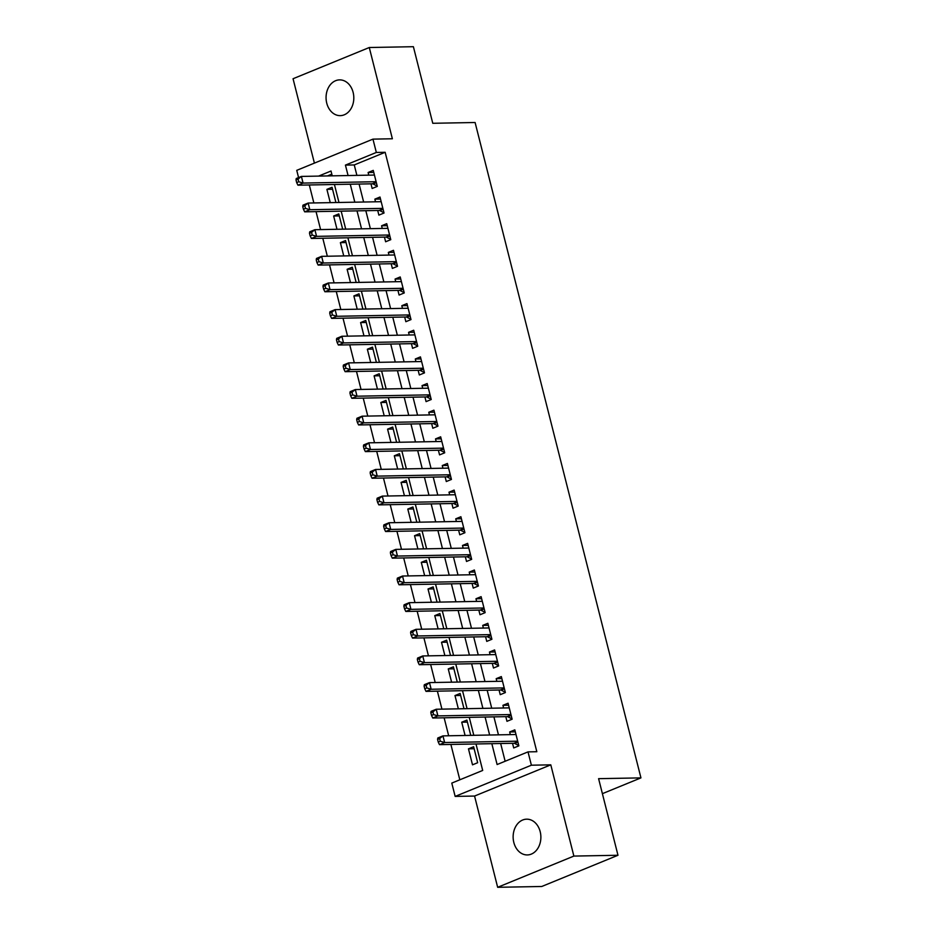 <?xml version="1.0" encoding="UTF-8"?>
<svg xmlns="http://www.w3.org/2000/svg" width="934" height="934" viewBox="0 0 934 934"><rect width="100%" height="100%" fill="white"/><g stroke="black" fill="none" stroke-linecap="round" stroke-linejoin="round"><path stroke-width="1.4" d="M326.748 103.16A17.886 13.87 -91.1 0 0 340.268 115.641A17.886 13.87 -91.1 0 0 353.122 92.361A17.886 13.87 -91.1 0 0 339.602 79.88A17.886 13.87 -91.1 0 0 326.748 103.16M513.817 842.456A17.886 13.87 -91.1 0 0 527.336 854.937A17.886 13.87 -91.1 0 0 540.191 831.657A17.886 13.87 -91.1 0 0 526.671 819.176A17.886 13.87 -91.1 0 0 513.817 842.456M298.565 177.577L296.743 170.35L372.958 139.131L376.332 152.452L345.428 165.108L348.078 175.545M602.395 793.666L640.946 777.882L475.102 122.506L432.769 123.288L413.388 46.7L369.28 47.517L293.054 78.736L314.408 163.111M640.946 777.882L598.601 778.664L617.981 855.264L541.767 886.483L497.659 887.3L573.873 856.081L550.791 764.841L531.388 765.203L455.162 796.41L451.787 783.089L482.691 770.445L475.99 743.966M550.791 764.841L474.565 796.048L497.659 887.3M474.565 796.048L455.162 796.41M309.306 184.967L313.859 202.947M316.042 211.609L320.596 229.589M322.79 238.252L327.332 256.231M329.527 264.894L334.08 282.874M336.275 291.536L340.817 309.516M343.012 318.179L347.565 336.158M349.748 344.821L354.301 362.801M356.496 371.463L361.049 389.443M363.233 398.106L367.786 416.085M369.981 424.748L374.522 442.716M376.717 451.391L381.27 469.358M383.465 478.021L388.007 496.001M390.202 504.664L394.755 522.643M396.938 531.306L401.492 549.285M403.686 557.948L408.228 575.928M410.423 584.591L414.976 602.57M417.171 611.233L421.713 629.212M423.908 637.875L428.461 655.855M430.644 664.518L435.197 682.497M437.392 691.16L441.934 709.139M444.129 717.802L448.682 735.77M450.877 744.445L459.82 779.808M617.981 855.264L573.873 856.081M370.973 183.823L372.152 188.481L377.301 186.38L373.25 170.397L368.101 172.498L368.778 175.16M377.71 210.465L378.889 215.124L384.037 213.022L379.998 197.027L374.849 199.14L375.515 201.802M384.446 237.108L385.625 241.766L390.774 239.664L386.734 223.67L381.586 225.783L382.263 228.445M391.194 263.75L392.373 268.408L397.522 266.295L393.471 250.312L388.322 252.425L388.999 255.087M397.931 290.392L399.11 295.051L404.259 292.937L400.219 276.954L395.07 279.068L395.736 281.729M404.679 317.035L405.858 321.693L411.007 319.58L406.955 303.597L401.807 305.71L402.484 308.36M411.415 343.665L412.594 348.335L417.743 346.222L413.704 330.239L408.555 332.352L409.22 335.002M418.152 370.308L419.331 374.978L424.491 372.864L420.44 356.881L415.291 358.995L415.969 361.645M424.9 396.95L426.079 401.62L431.228 399.507L427.188 383.524L422.028 385.625L422.705 388.287M431.636 423.592L432.816 428.262L437.964 426.149L433.925 410.166L428.776 412.268L429.442 414.929M438.385 450.235L439.564 454.893L444.712 452.792L440.661 436.808L435.513 438.91L436.19 441.572M445.121 476.877L446.3 481.535L451.449 479.434L447.409 463.451L442.261 465.552L442.926 468.214M451.858 503.519L453.037 508.178L458.197 506.076L454.146 490.081L448.997 492.195L449.674 494.857M458.606 530.162L459.785 534.82L464.934 532.719L460.894 516.724L455.734 518.837L456.411 521.499M465.342 556.804L466.521 561.462L471.67 559.349L467.63 543.366L462.482 545.479L463.147 548.141M472.09 583.446L473.269 588.105L478.418 585.992L474.367 570.009L469.218 572.122L469.895 574.784M478.827 610.089L480.006 614.747L485.155 612.634L481.115 596.651L475.966 598.764L476.632 601.414M485.575 636.719L486.754 641.389L491.903 639.276L487.852 623.293L482.703 625.406L483.38 628.057M492.311 663.362L493.491 668.032L498.639 665.919L494.6 649.936L489.451 652.049L490.117 654.699M499.048 690.004L500.227 694.674L505.376 692.561L501.336 676.578L496.188 678.679L496.865 681.341M505.796 716.647L506.975 721.317L512.124 719.203L508.073 703.22L502.924 705.322L503.601 707.984M474.122 748.729L468.471 748.846L472.511 764.829L477.659 762.716L473.62 746.733L468.471 748.846M467.385 722.099L461.723 722.204L465.085 735.467M460.649 695.456L454.986 695.561L458.349 708.824M453.901 668.814L448.25 668.919L451.601 682.182M447.164 642.172L441.502 642.277L444.864 655.551M440.416 615.529L434.765 615.634L438.116 628.909M433.68 588.887L428.017 588.992L431.38 602.267M426.931 562.245L421.281 562.35L424.643 575.624M420.195 535.602L414.544 535.707L417.895 548.982M413.458 508.96L407.796 509.065L411.158 522.339M406.71 482.318L401.06 482.423L404.41 495.697M399.974 455.687L394.311 455.792L397.674 469.055M393.226 429.045L387.575 429.15L390.937 442.412M386.489 402.402L380.827 402.507L384.189 415.77M379.753 375.76L374.09 375.865L377.453 389.128M373.005 349.118L367.354 349.223L370.705 362.497M366.268 322.475L360.606 322.58L363.968 335.855M359.52 295.833L353.869 295.938L357.22 309.212M352.783 269.19L347.121 269.296L350.483 282.57M346.047 242.548L340.385 242.653L343.747 255.928M339.299 215.906L333.648 216.011L336.999 229.285M331.803 174.133L327.425 175.931M470.748 735.362L466.883 720.091L461.723 722.204M464 708.719L460.135 693.448L454.986 695.561M457.263 682.077L453.399 666.806L448.25 668.919M450.515 655.434L446.65 640.164L441.502 642.277M443.778 628.804L439.914 613.521L434.765 615.634M437.042 602.161L433.166 586.879L428.017 588.992M430.294 575.519L426.429 560.248L421.281 562.35M423.557 548.877L419.693 533.606L414.544 535.707M416.809 522.234L412.945 506.964L407.796 509.065M410.073 495.592L406.208 480.321L401.06 482.423M403.325 468.95L399.46 453.679L394.311 455.792M396.588 442.307L392.724 427.036L387.575 429.15M389.852 415.665L385.987 400.394L380.827 402.507M383.103 389.023L379.239 373.752L374.09 375.865M376.367 362.392L372.503 347.109L367.354 349.223M369.619 335.75L365.754 320.467L360.606 322.58M362.882 309.107L359.018 293.825L353.869 295.938M356.146 282.465L352.281 267.194L347.121 269.296M349.398 255.823L345.533 240.552L340.385 242.653M342.661 229.18L338.797 213.909L333.648 216.011M335.913 202.538L332.049 187.267L326.9 189.368L330.262 202.643M491.833 743.674L497.11 764.537L528.014 751.882L536.828 751.718L385.158 152.289L354.255 164.944L356.893 175.382M359.088 184.045L363.641 202.024M365.824 210.687L370.378 228.667M372.573 237.329L377.114 255.309M379.309 263.972L383.862 281.951M386.057 290.614L390.599 308.582M392.794 317.256L397.347 335.224M399.53 343.887L404.083 361.867M406.278 370.529L410.82 388.509M413.015 397.172L417.568 415.151M419.763 423.814L424.305 441.794M426.499 450.457L431.053 468.436M433.236 477.099L437.789 495.078M439.984 503.741L444.537 521.721M446.721 530.384L451.274 548.363M453.469 557.026L458.01 575.005M460.205 583.668L464.758 601.636M466.953 610.311L471.495 628.278M473.69 636.941L478.243 654.921M480.426 663.584L484.979 681.563M487.174 690.226L491.716 708.206M493.911 716.868L498.464 734.848M500.659 743.511L505.142 761.245M512.533 743.289L513.712 747.947L518.86 745.846L514.821 729.863L509.672 731.964L510.338 734.626M372.958 139.131L392.373 138.769L369.28 47.517M385.158 152.289L376.332 152.452M528.014 751.882L531.388 765.203M332.235 175.837L331.01 171.015L318.599 176.094M473.807 735.303L469.253 717.335M467.058 708.661L462.517 690.693M460.322 682.03L455.769 664.051M453.574 655.388L449.032 637.408M446.837 628.745L442.284 610.766M440.101 602.103L435.548 584.124M433.353 575.461L428.799 557.481M426.616 548.818L422.063 530.839M419.868 522.176L415.326 504.197M413.132 495.534L408.578 477.554M406.383 468.891L401.842 450.912M399.647 442.249L395.094 424.281M392.91 415.607L388.357 397.639M386.162 388.976L381.621 370.996M379.426 362.334L374.873 344.354M372.678 335.691L368.136 317.712M365.941 309.049L361.388 291.069M359.205 282.407L354.651 264.427M352.457 255.764L347.915 237.785M345.72 229.122L341.167 211.142M338.972 202.48L334.43 184.5M350.262 184.208L354.815 202.188M357.01 210.85L361.551 228.83M363.746 237.493L368.3 255.472M370.494 264.135L375.036 282.115M377.231 290.778L381.784 308.757M383.967 317.42L388.521 335.388M390.716 344.062L395.269 362.03M397.452 370.693L402.005 388.672M404.2 397.335L408.742 415.315M410.937 423.978L415.49 441.957M417.685 450.62L422.226 468.599M424.421 477.262L428.975 495.242M431.158 503.905L435.711 521.884M437.906 530.547L442.447 548.527M444.642 557.189L449.196 575.169M451.391 583.832L455.932 601.8M458.127 610.474L462.68 628.442M464.863 637.116L469.417 655.084M471.612 663.747L476.153 681.727M478.348 690.389L482.901 708.369M485.096 717.032L489.638 735.011M354.255 164.944L345.428 165.108M515.323 731.859L509.672 731.964M332.562 189.263L326.9 189.368M508.586 705.217L502.924 705.322M501.838 678.574L496.188 678.679M495.102 651.944L489.451 652.049M488.365 625.301L482.703 625.406M481.617 598.659L475.966 598.764M474.881 572.017L469.218 572.122M468.132 545.374L462.482 545.479M461.396 518.732L455.734 518.837M454.66 492.09L448.997 492.195M447.911 465.447L442.261 465.552M441.175 438.805L435.513 438.91M434.427 412.163L428.776 412.268M427.69 385.52L422.028 385.625M420.954 358.889L415.291 358.995M414.206 332.247L408.555 332.352M407.469 305.605L401.807 305.71M400.721 278.962L395.07 279.068M393.985 252.32L388.322 252.425M387.236 225.678L381.586 225.783M380.5 199.035L374.849 199.14M373.763 172.393L368.101 172.498M437.567 739.401L438.244 742.063L440.299 741.222L439.634 738.561L437.567 739.401L437.812 737.988L442.961 735.887L516 734.521M439.634 738.561L442.961 735.887L444.642 742.542L439.494 744.655L513.945 743.266A2.79 1.693 67.7 0 1 514.657 743.441L518.79 745.554M517.681 741.176L444.642 742.542L440.299 741.222M438.244 742.063L439.494 744.655M430.831 712.759L431.496 715.421L433.563 714.58L432.886 711.918L430.831 712.759L431.076 711.346L436.225 709.245L509.252 707.879M432.886 711.918L436.225 709.245L437.906 715.899L432.757 718.013L507.209 716.623A2.79 1.693 67.7 0 1 507.909 716.798L512.054 718.911M510.945 714.545L437.906 715.899L433.563 714.58M431.496 715.421L432.757 718.013M424.083 686.116L424.76 688.778L426.826 687.938L426.149 685.276L424.083 686.116L424.328 684.704L429.477 682.602L502.515 681.236M426.149 685.276L429.477 682.602L431.169 689.257L426.009 691.37L500.461 689.981A2.79 1.693 67.7 0 1 501.173 690.156L505.306 692.269M504.197 687.903L431.169 689.257L426.826 687.938M424.76 688.778L426.009 691.37M417.346 659.474L418.023 662.136L420.078 661.295L419.401 658.633L417.346 659.474L417.591 658.061L422.74 655.96L495.779 654.594M419.401 658.633L422.74 655.96L424.421 662.615L419.273 664.728L493.724 663.338A2.79 1.693 67.7 0 1 494.425 663.525L498.569 665.638M497.46 661.26L424.421 662.615L420.078 661.295M418.023 662.136L419.273 664.728M410.598 632.832L411.275 635.494L413.342 634.653L412.665 631.991L410.598 632.832L410.843 631.431L415.992 629.318L489.031 627.952M412.665 631.991L415.992 629.318L417.685 635.972L412.536 638.085L486.976 636.696A2.79 1.693 67.7 0 1 487.688 636.883L491.821 638.996M490.724 634.618L417.685 635.972L413.342 634.653M411.275 635.494L412.536 638.085M403.862 606.189L404.539 608.851L406.594 608.011L405.928 605.349L403.862 606.189L404.107 604.788L409.255 602.675L482.294 601.309M405.928 605.349L409.255 602.675L410.937 609.342L405.788 611.443L480.239 610.054A2.79 1.693 67.7 0 1 480.952 610.241L485.085 612.354M483.975 607.976L410.937 609.342L406.594 608.011M404.539 608.851L405.788 611.443M397.125 579.547L397.791 582.221L399.857 581.368L399.18 578.706L397.125 579.547L397.359 578.146L402.519 576.033L475.546 574.679M399.18 578.706L402.519 576.033L404.2 582.699L399.052 584.801L473.503 583.411A2.79 1.693 67.7 0 1 474.203 583.598L478.348 585.711M477.239 581.333L404.2 582.699L399.857 581.368M397.791 582.221L399.052 584.801M390.377 552.905L391.054 555.578L393.109 554.726L392.443 552.064L390.377 552.905L390.622 551.504L395.771 549.39L468.81 548.036M392.443 552.064L395.771 549.39L397.464 556.057L392.303 558.158L466.755 556.769A2.79 1.693 67.7 0 1 467.467 556.956L471.6 559.069M470.491 554.691L397.464 556.057L393.109 554.726M391.054 555.578L392.303 558.158M383.641 526.274L384.318 528.936L386.372 528.084L385.695 525.422L383.641 526.274L383.886 524.861L389.034 522.748L462.073 521.394M385.695 525.422L389.034 522.748L390.716 529.415L385.567 531.516L460.018 530.138A2.79 1.693 67.7 0 1 460.719 530.314L464.863 532.427M463.754 528.049L390.716 529.415L386.372 528.084M384.318 528.936L385.567 531.516M376.892 499.632L377.569 502.294L379.636 501.453L378.959 498.779L376.892 499.632L377.138 498.219L382.286 496.106L455.325 494.751M378.959 498.779L382.286 496.106L383.979 502.772L378.83 504.885L453.27 503.496A2.79 1.693 67.7 0 1 453.982 503.671L458.115 505.784M457.018 501.406L383.979 502.772L379.636 501.453M377.569 502.294L378.83 504.885M370.156 472.989L370.833 475.651L372.888 474.811L372.211 472.137L370.156 472.989L370.401 471.577L375.55 469.463L448.589 468.109M372.211 472.137L375.55 469.463L377.231 476.13L372.082 478.243L446.534 476.854A2.79 1.693 67.7 0 1 447.246 477.029L451.379 479.142M450.27 474.764L377.231 476.13L372.888 474.811M370.833 475.651L372.082 478.243M363.419 446.347L364.085 449.009L366.151 448.168L365.474 445.506L363.419 446.347L363.653 444.934L368.813 442.833L441.84 441.467M365.474 445.506L368.813 442.833L370.494 449.488L365.346 451.601L439.797 450.211A2.79 1.693 67.7 0 1 440.498 450.386L444.642 452.5M443.533 448.122L370.494 449.488L366.151 448.168M364.085 449.009L365.346 451.601M356.671 419.705L357.348 422.366L359.403 421.526L358.738 418.864L356.671 419.705L356.916 418.292L362.065 416.19L435.104 414.824M358.738 418.864L362.065 416.19L363.746 422.845L358.598 424.958L433.049 423.569A2.79 1.693 67.7 0 1 433.761 423.744L437.894 425.857M436.785 421.491L363.746 422.845L359.403 421.526M357.348 422.366L358.598 424.958M349.935 393.062L350.612 395.724L352.667 394.884L351.99 392.222L349.935 393.062L350.18 391.65L355.329 389.548L428.367 388.182M351.99 392.222L355.329 389.548L357.01 396.203L351.861 398.316L426.313 396.927A2.79 1.693 67.7 0 1 427.013 397.102L431.158 399.215M430.049 394.849L357.01 396.203L352.667 394.884M350.612 395.724L351.861 398.316M343.187 366.42L343.864 369.082L345.93 368.241L345.253 365.579L343.187 366.42L343.432 365.019L348.58 362.906L421.619 361.54M345.253 365.579L348.58 362.906L350.273 369.56L345.125 371.674L419.564 370.284A2.79 1.693 67.7 0 1 420.277 370.471L424.41 372.584M423.312 368.206L350.273 369.56L345.93 368.241M343.864 369.082L345.125 371.674M336.45 339.778L337.127 342.439L339.182 341.599L338.505 338.937L336.45 339.778L336.695 338.377L341.844 336.263L414.883 334.897M338.505 338.937L341.844 336.263L343.525 342.918L338.377 345.031L412.828 343.642A2.79 1.693 67.7 0 1 413.529 343.829L417.673 345.942M416.564 341.564L343.525 342.918L339.182 341.599M337.127 342.439L338.377 345.031M329.714 313.135L330.379 315.809L332.446 314.956L331.768 312.295L329.714 313.135L329.947 311.734L335.096 309.621L408.135 308.255M331.768 312.295L335.096 309.621L336.789 316.287L331.64 318.389L406.08 317A2.79 1.693 67.7 0 1 406.792 317.186L410.937 319.3M409.828 314.921L336.789 316.287L332.446 314.956M330.379 315.809L331.64 318.389M322.966 286.493L323.643 289.166L325.697 288.314L325.032 285.652L322.966 286.493L323.211 285.092L328.359 282.979L401.398 281.624M325.032 285.652L328.359 282.979L330.041 289.645L324.892 291.747L399.343 290.357A2.79 1.693 67.7 0 1 400.056 290.544L404.188 292.657M403.079 288.279L330.041 289.645L325.697 288.314M323.643 289.166L324.892 291.747M316.229 259.85L316.895 262.524L318.961 261.672L318.284 259.01L316.229 259.85L316.474 258.449L321.623 256.336L394.662 254.982M318.284 259.01L321.623 256.336L323.304 263.003L318.155 265.104L392.607 263.715A2.79 1.693 67.7 0 1 393.307 263.902L397.452 266.015M396.343 261.637L323.304 263.003L318.961 261.672M316.895 262.524L318.155 265.104M309.481 233.22L310.158 235.882L312.225 235.041L311.547 232.368L309.481 233.22L309.726 231.807L314.875 229.694L387.914 228.34M311.547 232.368L314.875 229.694L316.568 236.36L311.407 238.462L385.859 237.084A2.79 1.693 67.7 0 1 386.571 237.259L390.704 239.373M389.595 234.994L316.568 236.36L312.225 235.041M310.158 235.882L311.407 238.462M302.744 206.577L303.422 209.239L305.476 208.399L304.799 205.725L302.744 206.577L302.99 205.165L308.138 203.052L381.177 201.697M304.799 205.725L308.138 203.052L309.819 209.718L304.671 211.831L379.122 210.442A2.79 1.693 67.7 0 1 379.823 210.617L383.967 212.73M382.858 208.352L309.819 209.718L305.476 208.399M303.422 209.239L304.671 211.831M296.008 179.935L296.673 182.597L298.74 181.756L298.063 179.095L296.008 179.935L296.241 178.522L301.39 176.421L374.429 175.055M298.063 179.095L301.39 176.421L303.083 183.076L297.934 185.189L372.374 183.8A2.79 1.693 67.7 0 1 373.086 183.975L377.219 186.088M376.122 181.71L303.083 183.076L298.74 181.756M296.673 182.597L297.934 185.189M517.915 742.11L514.657 743.441M517.81 741.678L513.945 743.266M511.178 715.467L507.909 716.798M511.073 715.035L507.209 716.623M504.442 688.825L501.173 690.156M504.325 688.393L500.461 689.981M497.694 662.183L494.425 663.525M497.588 661.762L493.724 663.338M490.957 635.54L487.688 636.883M490.84 635.12L486.976 636.696M484.209 608.898L480.952 610.241M484.104 608.478L480.239 610.054M477.472 582.256L474.203 583.598M477.367 581.835L473.503 583.411M470.724 555.613L467.467 556.956M470.619 555.193L466.755 556.769M463.988 528.971L460.719 530.314M463.883 528.551L460.018 530.138M457.251 502.34L453.982 503.671M457.135 501.908L453.27 503.496M450.503 475.698L447.246 477.029M450.398 475.266L446.534 476.854M443.767 449.056L440.498 450.386M443.662 448.624L439.797 450.211M437.019 422.413L433.761 423.744M436.914 421.981L433.049 423.569M430.282 395.771L427.013 397.102M430.177 395.339L426.313 396.927M423.546 369.128L420.277 370.471M423.429 368.708L419.564 370.284M416.798 342.486L413.529 343.829M416.692 342.066L412.828 343.642M410.061 315.844L406.792 317.186M409.956 315.423L406.08 317M403.313 289.201L400.056 290.544M403.208 288.781L399.343 290.357M396.576 262.559L393.307 263.902M396.471 262.139L392.607 263.715M389.84 235.917L386.571 237.259M389.723 235.496L385.859 237.084M383.092 209.286L379.823 210.617M382.987 208.854L379.122 210.442M376.355 182.644L373.086 183.975M376.239 182.212L372.374 183.8"/></g></svg>
